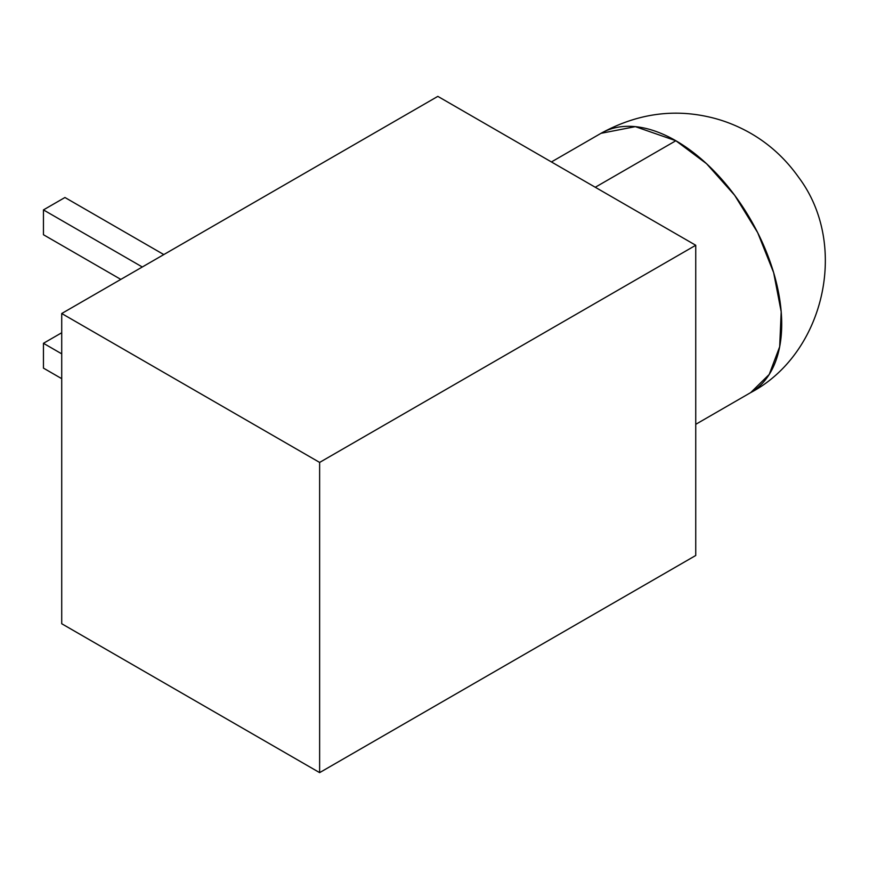 <?xml version="1.0" encoding="UTF-8"?>
<svg xmlns="http://www.w3.org/2000/svg" width="869" height="869" viewBox="0 0 869 869"><rect width="100%" height="100%" fill="white"/><g stroke="black" fill="none" stroke-linecap="round" stroke-linejoin="round"><path stroke-width="1.3" d="M675.854 140.735L595.265 187.259L675.854 140.735A149.696 86.422 -120 0 0 601.011 133.315L635.348 126.646L675.854 140.735L706.584 163.73L734.663 195.275L757.681 232.653L773.649 272.638L781.198 311.786L779.678 346.731L769.206 374.463L750.707 392.592A149.696 86.422 -120 0 0 773.649 272.638A149.696 86.422 -120 0 0 675.854 140.735M437.835 96.372L61.721 313.513L61.721 623.736L61.721 313.513L319.629 462.417L319.629 772.628L61.721 623.736L319.629 772.628L319.629 462.417L695.743 245.264L437.835 96.372L695.743 245.264L695.743 555.487L695.743 245.264L319.629 462.417L61.721 313.513L437.835 96.372M695.743 555.487L319.629 772.628L695.743 555.487M600.924 133.37L601.011 133.315C635.739 114.317 671.216 108.755 707.42 116.631C721.487 119.618 735.163 124.756 748.459 132.045C768.283 143.016 784.989 158.071 798.568 177.222C849.893 245.33 823.866 354.161 750.707 392.592L750.61 392.647M61.721 332.751L43.45 343.298L61.721 353.846L43.45 343.298L61.721 332.751M43.45 368.119L43.45 343.298L43.45 368.119L61.721 378.667L43.45 368.119M120.824 279.394L43.45 234.728L43.45 209.907L142.31 266.989L43.45 209.907L64.947 197.502L43.45 209.907L43.45 234.728L120.824 279.394M163.806 254.574L64.947 197.502L163.806 254.574M695.743 424.322L750.707 392.592M551.424 161.949L601.011 133.315"/></g></svg>
